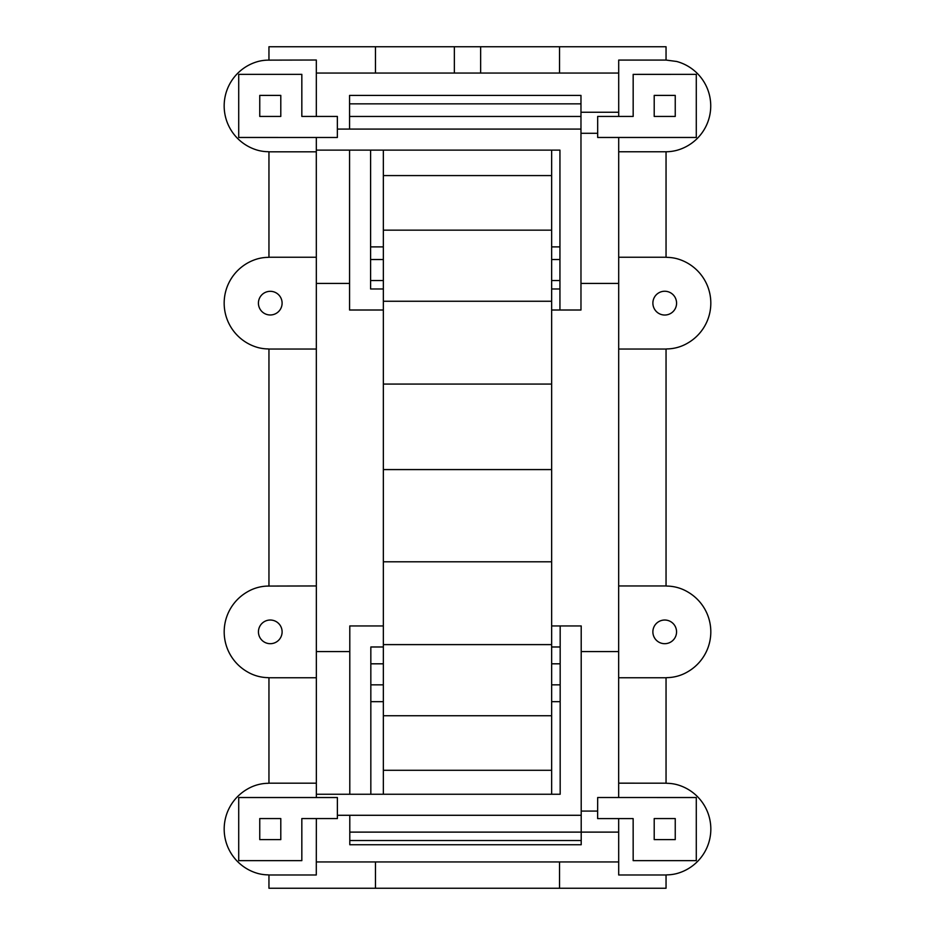 <?xml version="1.0" encoding="UTF-8"?>
<svg xmlns="http://www.w3.org/2000/svg" width="935" height="935" viewBox="0 0 935 935"><rect width="100%" height="100%" fill="white"/><g stroke="black" fill="none" stroke-linecap="round" stroke-linejoin="round"><path stroke-width="1.4" d="M675.245 818.569L675.245 839.607L654.208 839.607L654.208 818.569L675.245 818.569M280.792 116.431L259.755 116.431L259.755 95.405L280.792 95.405L280.792 116.431M280.792 839.607L259.755 839.607L259.755 818.569L280.792 818.569L280.792 839.607M675.245 95.405L654.208 95.405L654.208 116.431L675.245 116.431L675.245 95.405M551.65 794.247L551.65 150.126M551.65 469.58L383.35 469.58L383.35 472.935L383.35 150.126M383.35 536.854L383.35 794.247M551.65 561.806L383.35 561.806L383.35 472.935M551.65 175.581L383.35 175.581M551.65 230.15L383.35 230.15M551.65 301.257L383.35 301.257M551.65 384.075L383.35 384.075M551.65 644.612L383.35 644.612M551.65 715.731L383.35 715.731M551.65 770.288L383.35 770.288M618.713 137.468L618.701 151.762L666.047 151.762A43.477 43.477 0 0 0 676.636 150.371A46.025 46.025 0 0 0 676.636 61.465L666.047 60.074L618.701 60.074L618.713 116.431L618.701 112.258L580.974 112.258M383.35 288.973L370.599 288.973L370.599 150.126L370.599 246.898L383.35 246.898M597.675 133.296L580.974 133.296M633.17 74.356L633.17 116.431L597.675 116.431L597.675 137.468L696.283 137.468L696.283 74.356L633.17 74.368M618.701 151.762L618.701 257.242L666.047 257.242L666.047 151.762M666.047 677.758L618.666 677.758L618.666 783.168L666.047 783.179L666.047 677.758L666.9 677.641A41.876 41.876 0 0 0 687.763 671.762A46.072 46.072 0 0 0 687.763 591.948A41.876 41.876 0 0 0 666.9 586.07L666.036 585.953M618.666 677.758L618.666 585.953L666.047 585.953L666.047 349.047L666.9 348.93A41.876 41.876 0 0 0 687.763 343.051A46.072 46.072 0 0 0 676.648 258.633A41.876 41.876 0 0 0 666.9 257.359L666.036 257.242M664.727 643.689A11.828 11.828 0 0 1 661.664 620.431A11.828 11.828 0 0 1 670.64 642.1A11.828 11.828 0 0 1 664.727 643.689M618.701 257.242L618.678 585.953M316.346 818.569L316.287 874.985L268.953 874.985L268.953 888.25L666.047 888.25L666.047 874.985L618.713 874.985M375.461 888.25L375.461 861.953L316.31 861.953M301.83 116.431L337.36 116.443L337.36 137.48L238.717 137.468L238.717 74.356L301.83 74.356L301.83 116.431L316.322 116.431L316.322 60.015L268.1 60.132A41.876 41.876 0 0 0 258.352 61.406A46.072 46.072 0 0 0 258.352 150.43A41.876 41.876 0 0 0 268.1 151.704L268.964 151.821M316.299 151.821L316.322 257.242L268.953 257.242L268.953 151.821L316.322 151.821L316.322 137.48M316.322 257.242L316.346 677.758L268.953 677.758L268.953 783.179L316.346 783.179L316.346 677.758M316.346 797.532L316.346 783.179M375.461 861.953L618.701 861.953M559.539 888.25L559.539 861.953M618.666 651.578L581.208 651.578M349.795 651.578L316.334 651.578M316.334 585.953L268.1 586.07A41.876 41.876 0 0 0 247.237 591.948A46.072 46.072 0 0 0 247.237 671.762A41.876 41.876 0 0 0 268.1 677.641L268.964 677.758M618.701 73.047L480.648 73.047L480.648 46.75L268.953 46.75L268.953 60.015M454.352 46.75L454.352 73.047L316.322 73.047M666.047 874.985L666.9 874.868A41.876 41.876 0 0 0 676.648 873.594A46.072 46.072 0 0 0 676.648 784.57A41.876 41.876 0 0 0 666.9 783.296L666.036 783.179M316.322 283.422L349.561 283.422M580.974 283.422L618.689 283.422M316.322 150.126L559.936 150.126L559.936 310.011L580.974 310.011L580.974 129.088L337.36 129.088M551.65 288.973L559.936 288.973L559.936 150.126M551.65 625.947L560.17 625.947L560.17 794.247L560.17 646.985L551.65 646.985M383.35 646.985L370.833 646.985L370.833 794.247L370.833 684.852L383.35 684.852M383.35 625.947L349.795 625.947L349.795 794.247M349.795 815.285L349.795 832.115L618.666 832.115L618.678 818.592L633.147 818.592L597.629 818.581L597.675 797.52L696.283 797.532L696.283 860.644L633.17 860.644L633.147 818.592L633.17 860.644M337.383 815.285L581.208 815.285L581.208 840.53L349.795 840.53L349.795 844.737L581.208 844.737L581.208 840.53M560.17 794.247L316.381 794.247M560.17 625.947L581.208 625.947L581.208 815.285M337.383 818.569L337.383 797.532L238.717 797.532L238.717 860.644L301.83 860.644L301.83 818.569L337.383 818.557M581.208 811.077L597.629 811.077L597.64 818.592L618.678 818.592L618.701 874.985M618.666 783.168L618.678 797.52M454.352 73.047L480.648 73.047M480.648 46.75L559.539 46.75L559.539 73.047M666.047 60.074L666.047 46.75L559.539 46.75M375.461 46.75L375.461 73.047M268.953 585.953L268.953 349.047L316.334 349.047M268.953 257.242L268.1 257.359A41.876 41.876 0 0 0 258.352 258.633A46.072 46.072 0 0 0 258.352 347.656A41.876 41.876 0 0 0 268.1 348.93L268.964 349.047M270.273 314.978A11.828 11.828 0 0 1 267.211 291.72A11.828 11.828 0 0 1 276.187 313.389A11.828 11.828 0 0 1 270.273 314.978M268.953 783.179L268.1 783.296A41.876 41.876 0 0 0 247.237 789.175A46.072 46.072 0 0 0 258.352 873.594A41.876 41.876 0 0 0 268.1 874.868L268.964 874.985M273.336 620.431A11.828 11.828 0 0 0 264.36 642.1A11.828 11.828 0 0 0 278.642 623.493A11.828 11.828 0 0 0 273.336 620.431M618.689 349.047L666.047 349.047M652.887 303.15A11.828 11.828 0 0 1 676.157 300.077A11.828 11.828 0 0 1 654.477 309.064A11.828 11.828 0 0 1 652.887 303.15M580.974 129.088L580.974 116.466L349.561 116.466L349.561 129.088M349.561 150.126L349.561 310.011L383.35 310.011M551.65 310.011L559.936 310.011M370.599 150.126L370.599 259.521L383.35 259.521M580.974 116.466L580.974 103.843L349.561 103.843L349.561 116.466M370.599 280.558L383.35 280.558M551.65 280.558L559.936 280.558M551.65 259.521L559.936 259.521M560.17 684.852L551.65 684.852M560.17 663.815L551.65 663.815M383.35 663.815L370.833 663.815M349.795 832.115L349.795 840.53M383.35 701.682L370.833 701.682L370.833 794.247M580.974 103.843L580.974 95.428L349.561 95.428L349.561 103.843M560.17 701.682L551.65 701.682M551.65 246.898L559.936 246.898"/></g></svg>
